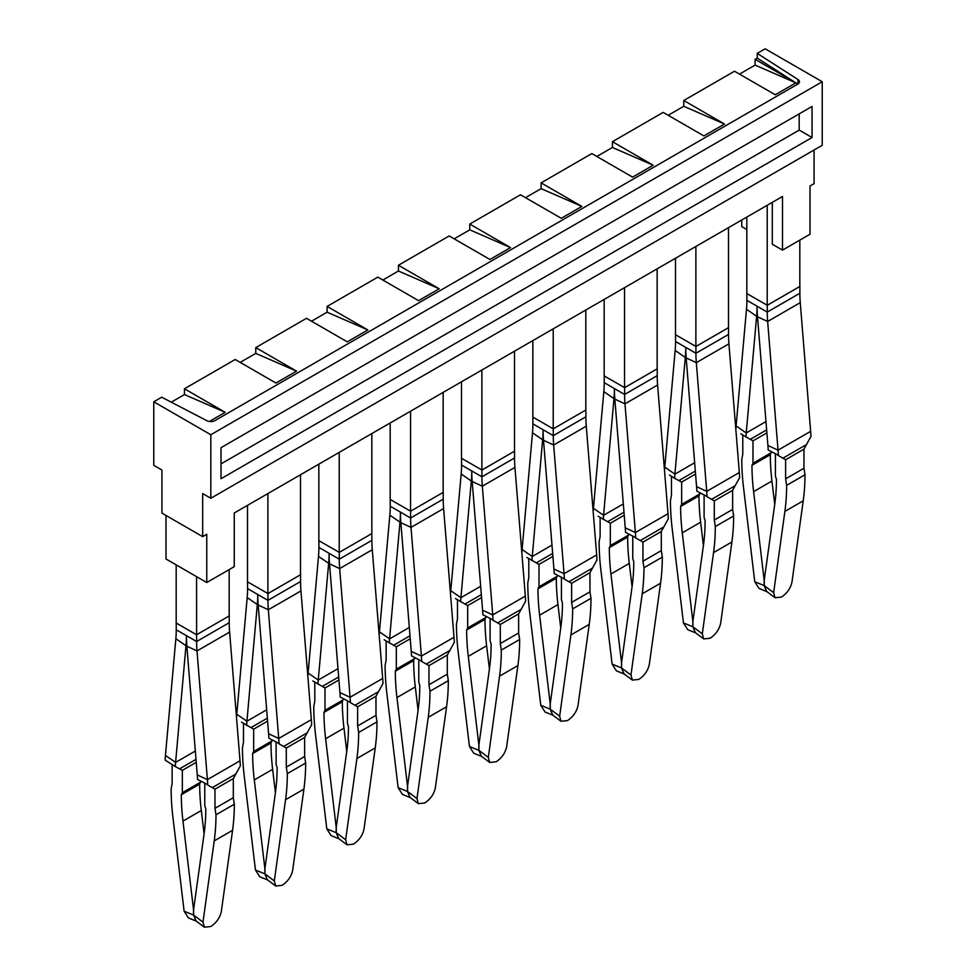 <?xml version="1.0" encoding="UTF-8"?>
<svg xmlns="http://www.w3.org/2000/svg" width="976" height="976" viewBox="0 0 976 976"><rect width="100%" height="100%" fill="white"/><g stroke="black" fill="none" stroke-linecap="round" stroke-linejoin="round"><path stroke-width="1.46" d="M210.828 498.272L210.828 434.735L153.769 401.795L153.769 465.332L161.918 470.042L161.918 513.108L202.679 536.641L202.679 493.575L210.828 498.272L822.231 145.29L822.231 81.74L765.172 48.8L757.23 53.387L757.23 58.096L795.855 82.862L755.095 59.329L757.23 58.096M153.769 401.795L161.711 397.208L206.973 420.741A5.758 3.331 180 0 0 214.903 420.619L797.782 84.095A5.758 3.331 180 0 0 799.466 81.74A5.758 3.331 180 0 0 797.99 79.52L757.23 53.387M210.828 434.735L822.231 81.74M797.782 84.095L795.855 82.862L775.249 94.757L734.489 71.224L683.761 100.504L683.761 106.286L724.521 124.037L683.761 100.504M209.34 421.473L225.212 412.311L184.452 388.79L235.179 359.497L275.94 383.031L296.533 371.136L255.773 347.602L306.501 318.31L347.261 341.844L367.867 329.949L327.106 306.415L377.834 277.135L418.594 300.669L439.2 288.774L398.44 265.24L449.167 235.948L489.928 259.482L510.533 247.587L469.773 224.053L520.501 194.773L561.261 218.307L581.867 206.4L541.107 182.878L591.822 153.586L632.582 177.12L653.188 165.225L612.428 141.691L663.155 112.399L703.916 135.932L724.521 124.037M772.309 202.349L772.309 244.244L782.496 250.124L810.007 234.24L810.007 186.001L814.082 183.647L814.082 149.987M746.823 229.531L741.736 226.591L741.736 220.003M165.993 515.462L165.993 558.992L206.753 582.526L234.264 566.641L234.264 512.986L782.496 196.469L782.496 250.124M202.679 536.641L206.753 534.287L206.753 582.526M739.491 74.115L755.095 65.099L795.855 82.862M755.095 59.329L755.095 65.099M171.264 402.173L184.452 394.56L225.212 412.311M184.452 388.79L184.452 394.56M240.181 362.389L255.773 353.385L296.533 371.136M255.773 347.602L255.773 353.385M311.515 321.202L327.106 312.198L367.867 329.949M327.106 306.415L327.106 312.198M382.836 280.027L398.44 271.011L439.2 288.774M398.44 265.24L398.44 271.011M454.169 238.839L469.773 229.836L510.533 247.587M469.773 224.053L469.773 229.836M525.503 197.652L541.107 188.649L581.867 206.4M541.107 182.878L541.107 188.649M596.836 156.477L612.428 147.474L653.188 165.225M612.428 141.691L612.428 147.474M668.157 115.29L683.761 106.286M812.044 137.518L221.015 478.74L221.015 447.679L812.044 106.457L812.044 137.518L799.185 130.101L799.185 113.875M221.015 463.893L799.185 130.101M732.634 509.435L714.286 520.025L715.31 526.54L733.647 515.95L732.634 509.435L732.634 490.318L739.637 477.593A129.698 74.884 60 0 0 739.32 472.53L706.722 491.355A129.698 74.884 60 0 1 707.039 496.418L696.852 491.148A115.29 66.563 60 0 0 696.571 486.646L706.722 491.355L696.315 362.657A115.29 66.563 60 0 1 695.925 353.263L695.925 346.468L675.502 334.731L675.502 258.237M803.956 468.26L785.619 478.85L786.632 485.353L804.98 474.763L803.956 468.26L803.956 449.143L810.971 436.418A129.698 74.884 60 0 0 810.653 431.343L778.043 450.168A129.698 74.884 60 0 1 778.36 455.243L768.185 449.973A115.29 66.563 60 0 0 767.905 445.459L778.043 450.168L767.648 321.482A115.29 66.563 60 0 1 767.258 312.088L767.258 305.281L746.823 293.544L746.823 217.062M728.486 227.652L728.486 326.423M767.209 205.289L767.209 305.305M661.301 550.623L642.952 561.212L643.977 567.715L662.314 557.125L661.301 550.623L661.301 531.505L668.316 518.781A129.698 74.884 60 0 0 667.999 513.705L635.388 532.542A129.698 74.884 60 0 1 635.705 537.605L625.531 532.335A115.29 66.563 60 0 0 625.25 527.833L635.388 532.542L624.982 403.844A115.29 66.563 60 0 1 624.603 394.45L624.603 387.643L604.168 375.906L604.168 299.425M657.153 268.827L657.153 368.855L624.603 387.643M695.876 246.477L695.876 346.492M589.968 591.81L571.631 602.399L572.644 608.902L590.98 598.312L589.968 591.81L589.968 572.68L596.983 559.956A129.698 74.884 60 0 0 596.665 554.893L564.055 573.717A129.698 74.884 60 0 1 564.372 578.792L554.197 573.51A115.29 66.563 60 0 0 553.917 569.008L564.055 573.717L553.66 445.019A115.29 66.563 60 0 1 553.27 435.625L553.27 428.83L532.835 417.094L532.835 340.612M585.82 310.014L585.82 410.03L553.27 428.83M624.542 287.664L624.542 387.679M518.634 632.985L500.298 643.574L501.31 650.077L519.659 639.487L518.634 632.985L518.634 613.867L525.649 601.143A129.698 74.884 60 0 0 525.332 596.08L492.721 614.904A129.698 74.884 60 0 1 493.039 619.967L482.864 614.697A115.29 66.563 60 0 0 482.583 610.195L492.721 614.904L482.327 486.207A115.29 66.563 60 0 1 481.937 476.813L481.937 470.005L461.502 458.269L461.502 381.787M514.498 351.201L514.498 451.217L481.937 470.005M553.221 328.839L553.221 428.854M447.301 674.172L428.964 684.762L429.977 691.264L448.326 680.675L447.301 674.172L447.301 655.055L454.316 642.33A129.698 74.884 60 0 0 453.999 637.255L421.4 656.079A129.698 74.884 60 0 1 421.705 661.155L411.53 655.884A115.29 66.563 60 0 0 411.25 651.37L421.4 656.079L410.994 527.394A115.29 66.563 60 0 1 410.603 518L410.603 511.192L390.18 499.456L390.18 422.974M443.165 392.376L443.165 492.392L410.603 511.192M481.888 370.026L481.888 470.042M375.98 715.347L357.631 725.937L358.656 732.451L376.992 721.862L375.98 715.347L375.98 696.23L382.982 683.505A129.698 74.884 60 0 0 382.677 678.442L350.067 697.267A129.698 74.884 60 0 1 350.384 702.33L340.209 697.059A115.29 66.563 60 0 0 339.929 692.557L350.067 697.267L339.66 568.569A115.29 66.563 60 0 1 339.282 559.175L339.282 552.379L318.847 540.643L318.847 464.149M371.832 433.564L371.832 533.579L339.282 552.379M410.554 411.201L410.554 511.217M304.646 756.534L286.297 767.124L287.322 773.626L305.659 763.037L304.646 756.534L304.646 737.417L311.661 724.692A129.698 74.884 60 0 0 311.344 719.629L278.733 738.454A129.698 74.884 60 0 1 279.051 743.517L268.876 738.246A115.29 66.563 60 0 0 268.595 733.745L278.733 738.454L268.339 609.756A115.29 66.563 60 0 1 267.949 600.362L267.949 593.554L247.514 581.818L247.514 505.336M300.498 474.739L300.498 574.766L267.949 593.554M339.221 452.388L339.221 552.404M196.566 634.766L176.18 623.005L176.18 564.872L196.566 576.645L196.615 641.537L186.428 635.657A129.698 74.884 -120 0 1 185.989 645.722L175.595 762.415A115.29 66.563 -120 0 0 175.314 766.587L182.341 770.345L179.645 768.795L196.005 759.352M229.177 569.581L229.177 615.941L196.615 634.742M267.9 493.575L267.9 593.591M771.321 451.62L770.308 454.706L751.959 465.296A215.733 124.55 -120 0 0 751.959 465.698L751.959 466.113A215.733 124.55 -120 0 0 753.606 491.636L764.147 579.988L764.147 585.576L754.765 581.757L759.06 588.479L766.941 591.688M771.321 452.657L752.984 463.246L751.959 465.296M742.785 435.113L742.785 454.121L741.772 459.452A230.153 132.87 -120 0 0 741.772 459.842A230.153 132.87 -120 0 0 743.529 487.549L754.765 581.757M752.984 463.246L752.984 440.884L750.288 439.334L752.984 440.884L766.892 432.856M740.833 433.869L750.288 439.334L766.648 429.891M765.977 421.559L746.237 432.954L736.099 425.951A129.698 74.884 -120 0 0 735.843 429.416M757.437 315.809L756.632 316.261L746.237 432.954A115.29 66.563 -120 0 0 745.957 437.138M736.099 425.951L746.494 309.258A115.29 66.563 -120 0 0 746.884 300.315L746.884 293.569M746.494 309.258L756.632 316.261A129.698 74.884 -120 0 0 757.071 306.196A129.698 74.884 60 0 0 757.51 316.773L767.905 445.459M799.82 285.248L799.82 240.12M810.653 431.343L800.259 302.645A115.29 66.563 60 0 1 799.869 293.264L799.869 285.273M774.737 504.385L771.943 481.046A215.733 124.55 60 0 1 770.308 455.524L770.308 455.109A215.733 124.55 60 0 1 770.308 454.706M766.733 591.529L764.147 585.576M699.987 492.795L698.975 495.881L680.626 506.471A215.733 124.55 -120 0 0 680.638 506.886L680.638 507.288A215.733 124.55 -120 0 0 682.273 532.823L692.826 621.163L692.826 626.751L683.444 622.944L687.726 629.666L695.607 632.863M699.987 493.832L681.651 504.421L680.626 506.471M671.464 476.3L671.464 495.308L670.439 500.639A230.153 132.87 -120 0 0 670.439 501.03A230.153 132.87 -120 0 0 672.196 528.724L683.444 622.944M681.651 504.421L681.651 482.071L678.954 480.509M694.644 462.734L674.904 474.129A115.29 66.563 -120 0 0 674.623 478.313L681.651 482.071L695.559 474.043M669.499 475.056L674.623 478.313M686.104 356.984L685.298 357.448L674.904 474.129L664.766 467.138A129.698 74.884 -120 0 0 664.51 470.591M664.766 467.138L675.16 350.445A115.29 66.563 -120 0 0 675.551 341.502L675.551 334.756M675.16 350.445L685.298 357.448A129.698 74.884 -120 0 0 685.738 347.383A129.698 74.884 60 0 0 686.177 357.948L696.571 486.646M739.32 472.53L728.926 343.833A115.29 66.563 60 0 1 728.535 334.439L728.535 326.46M703.403 545.56L700.622 522.233A215.733 124.55 60 0 1 698.975 496.699L698.975 496.296A215.733 124.55 60 0 1 698.975 495.881M695.4 632.704L692.826 626.751M628.666 533.982L627.641 537.068L609.305 547.658A215.733 124.55 -120 0 0 609.305 548.061L609.305 548.475A215.733 124.55 -120 0 0 610.939 574.01L621.492 662.35L621.492 667.938L612.111 664.119L616.393 670.841L624.286 674.05M628.666 535.019L610.317 545.608L609.305 547.658M600.13 517.487L600.13 536.483L599.105 541.814A230.153 132.87 -120 0 0 599.118 542.205A230.153 132.87 -120 0 0 600.862 569.911L612.111 664.119M610.317 545.608L610.317 523.246L607.633 521.696L610.317 523.246L624.225 515.218M598.166 516.231L607.633 521.696L623.981 512.254M623.31 503.921L603.571 515.316L593.432 508.313A129.698 74.884 -120 0 0 593.176 511.778M614.77 398.171L613.977 398.635L603.571 515.316A115.29 66.563 -120 0 0 603.29 519.5M593.432 508.313L603.827 391.632A115.29 66.563 -120 0 0 604.217 382.677L604.217 375.943M603.827 391.632L613.977 398.635A129.698 74.884 -120 0 0 614.404 388.57A129.698 74.884 60 0 0 614.843 399.135L625.25 527.833M667.999 513.705L657.592 385.02A115.29 66.563 60 0 1 657.214 375.626L657.214 367.647M632.07 586.747L629.288 563.42A215.733 124.55 60 0 1 627.641 537.886L627.641 537.471A215.733 124.55 60 0 1 627.641 537.068M624.067 673.891L621.492 667.938M557.333 575.157L556.308 578.243L537.971 588.833A215.733 124.55 -120 0 0 537.971 589.248L537.971 589.65A215.733 124.55 -120 0 0 539.618 615.185L550.159 703.525L550.159 709.113L540.777 705.306L545.059 712.029M557.333 576.194L538.984 586.783L537.971 588.833M528.797 558.662L528.797 577.67L527.784 583.001A230.153 132.87 -120 0 0 527.784 583.392A230.153 132.87 -120 0 0 529.529 611.086L540.777 705.306M538.984 586.783L538.984 564.433L536.3 562.884L538.984 564.433L552.892 556.405M526.833 557.418L536.3 562.884L552.66 553.441M551.977 545.108L532.249 556.503L522.099 549.5A129.698 74.884 -120 0 0 521.855 552.953M543.437 439.346L542.644 439.81L532.249 556.503A115.29 66.563 -120 0 0 531.969 560.675M522.099 549.5L532.506 432.807A115.29 66.563 -120 0 0 532.884 423.865L532.884 417.118M532.506 432.807L542.644 439.81A129.698 74.884 -120 0 0 543.083 429.745A129.698 74.884 60 0 0 543.51 440.31L553.917 569.008M596.665 554.893L586.271 426.195A115.29 66.563 60 0 1 585.881 416.801L585.881 408.822M560.736 627.922L557.955 604.595A215.733 124.55 60 0 1 556.32 579.061L556.308 578.658A215.733 124.55 60 0 1 556.308 578.243M552.745 715.079L550.159 709.113M485.999 616.344L484.987 619.431L466.638 630.02A215.733 124.55 -120 0 0 466.638 630.435L466.638 630.838A215.733 124.55 -120 0 0 468.285 656.372L478.826 744.712L478.826 750.3L469.444 746.494L473.738 753.204L481.619 756.412M485.999 617.381L467.663 627.971L466.638 630.02M457.463 599.85L457.463 618.857L456.451 624.176A230.153 132.87 -120 0 0 456.451 624.579A230.153 132.87 -120 0 0 458.208 652.273L469.444 746.494M467.663 627.971L467.663 605.608L464.966 604.059L467.663 605.608L481.571 597.58M455.511 598.593L464.966 604.059L481.327 594.616M480.656 586.283L460.916 597.678L450.766 590.675A129.698 74.884 -120 0 0 450.522 594.14M472.116 480.534L471.31 480.997L460.916 597.678A115.29 66.563 -120 0 0 460.635 601.863M450.766 590.675L461.172 473.994A115.29 66.563 -120 0 0 461.563 465.052L461.563 458.305M461.172 473.994L471.31 480.997A129.698 74.884 -120 0 0 471.75 470.932A129.698 74.884 60 0 0 472.189 481.497L482.583 610.195M525.332 596.08L514.938 467.382A115.29 66.563 60 0 1 514.547 457.988L514.547 450.009M489.415 669.109L486.621 645.783A215.733 124.55 60 0 1 484.987 620.248L484.987 619.845A215.733 124.55 60 0 1 484.987 619.431M481.412 756.254L478.826 750.3M414.666 657.531L413.653 660.618L395.304 671.207A215.733 124.55 -120 0 0 395.304 671.61L395.317 672.025A215.733 124.55 -120 0 0 396.951 697.547L407.492 785.9L407.492 791.487L398.123 787.669L402.405 794.391L410.286 797.599M414.666 658.568L396.329 669.158L395.304 671.207M386.142 641.025L386.142 660.032L385.117 665.364A230.153 132.87 -120 0 0 385.117 665.754A230.153 132.87 -120 0 0 386.874 693.46L398.123 787.669M396.329 669.158L396.329 646.795L393.633 645.246L396.329 646.795L410.237 638.768M384.178 639.78L393.633 645.246L409.993 635.803M409.322 627.47L389.583 638.865L379.444 631.862A129.698 74.884 -120 0 0 379.188 635.327M400.782 521.721L399.977 522.172L389.583 638.865A115.29 66.563 -120 0 0 389.302 643.05M379.444 631.862L389.839 515.169A115.29 66.563 -120 0 0 390.229 506.227L390.229 499.48M389.839 515.169L399.977 522.172A129.698 74.884 -120 0 0 400.416 512.107A129.698 74.884 60 0 0 400.855 522.685L411.25 651.37M453.999 637.255L443.604 508.557A115.29 66.563 60 0 1 443.214 499.175L443.214 491.184M418.082 710.296L415.3 686.958A215.733 124.55 60 0 1 413.653 661.435L413.653 661.02A215.733 124.55 60 0 1 413.653 660.618M410.079 797.441L407.492 791.487M343.345 698.706L342.32 701.793L323.983 712.382A215.733 124.55 -120 0 0 323.983 712.797L323.983 713.2A215.733 124.55 -120 0 0 325.618 738.734L336.171 827.075L336.171 832.662L326.789 828.856L331.071 835.578L338.965 838.774M343.345 699.743L324.996 710.333L323.983 712.382M314.809 682.212L314.809 701.219L313.784 706.551A230.153 132.87 -120 0 0 313.784 706.941A230.153 132.87 -120 0 0 315.541 734.635L326.789 828.856M324.996 710.333L324.996 687.982L322.312 686.421L324.996 687.982L338.904 679.955M312.845 680.967L322.312 686.421L338.66 676.978M337.989 668.645L318.249 680.04L308.111 673.05A129.698 74.884 -120 0 0 307.855 676.502M329.449 562.896L328.656 563.359L318.249 680.04A115.29 66.563 -120 0 0 317.969 684.225M308.111 673.05L318.505 556.357A115.29 66.563 -120 0 0 318.896 547.414L318.896 540.667M318.505 556.357L328.656 563.359A129.698 74.884 -120 0 0 329.083 553.294A129.698 74.884 60 0 0 329.522 563.86L339.929 692.557M382.677 678.442L372.271 549.744A115.29 66.563 60 0 1 371.88 540.35L371.832 532.396M346.748 751.471L343.967 728.145A215.733 124.55 60 0 1 342.32 702.61L342.32 702.208A215.733 124.55 60 0 1 342.32 701.793M338.745 838.616L336.171 832.662M272.011 739.893L270.986 742.98L252.65 753.57A215.733 124.55 -120 0 0 252.65 753.972L252.65 754.387A215.733 124.55 -120 0 0 254.297 779.922L264.838 868.262L264.838 873.849L255.456 870.031L259.738 876.753L267.631 879.962M272.011 740.93L253.662 751.52L252.65 753.57M243.475 723.399L243.475 742.394L242.463 747.726A230.153 132.87 -120 0 0 242.463 748.116A230.153 132.87 -120 0 0 244.207 775.822L255.456 870.031M253.662 751.52L253.662 729.157L250.978 727.608L253.662 729.157L267.57 721.13M241.511 722.142L250.978 727.608L267.339 718.165M266.655 709.833L246.916 721.227L236.778 714.225A129.698 74.884 -120 0 0 236.521 717.689M258.115 604.083L257.322 604.547L246.916 721.227A115.29 66.563 -120 0 0 246.635 725.412M236.778 714.225L247.184 597.544A115.29 66.563 -120 0 0 247.562 588.589L247.562 581.855M247.184 597.544L257.322 604.547A129.698 74.884 -120 0 0 257.762 594.482A129.698 74.884 60 0 0 258.189 605.047L268.595 733.745M311.344 719.629L300.937 590.931A115.29 66.563 60 0 1 300.559 581.537L300.559 573.559M275.415 792.658L272.633 769.332A215.733 124.55 60 0 1 270.999 743.797L270.986 743.383A215.733 124.55 60 0 1 270.986 742.98M267.424 879.803L264.838 873.849M200.678 781.068L199.665 784.155L181.316 794.745A215.733 124.55 -120 0 0 181.316 795.159L181.316 795.562A215.733 124.55 -120 0 0 182.963 821.097L193.504 909.437L193.504 915.024L184.122 911.218L188.417 917.94L196.298 921.149M200.678 782.105L182.341 792.695L181.316 794.745M172.142 764.574L172.142 783.582L171.129 788.913A230.153 132.87 -120 0 0 171.129 789.303A230.153 132.87 -120 0 0 172.886 816.997L184.122 911.218M182.341 792.695L182.341 770.345L196.237 762.317M170.19 763.33L165.139 760.109A129.698 74.884 -120 0 1 165.444 755.412L175.851 638.719A115.29 66.563 -120 0 0 176.241 629.776L176.241 623.03M175.314 766.587L165.896 760.597M229.616 632.106L197.006 650.931L207.4 779.629A129.698 74.884 60 0 1 207.717 784.704L197.542 779.421A115.29 66.563 60 0 0 197.262 774.92L207.4 779.629L240.011 760.804L229.616 632.106A115.29 66.563 60 0 1 229.226 622.712L229.226 614.734M204.082 833.833L201.3 810.507A215.733 124.55 60 0 1 199.665 784.972L199.665 784.57A215.733 124.55 60 0 1 199.665 784.155M196.091 920.99L193.504 915.024M775.432 453.864L775.432 476.203L776.445 479.423A215.733 124.55 -120 0 1 776.445 479.838L776.445 480.241A215.733 124.55 -120 0 1 774.798 503.872L764.257 580.049L764.257 585.637L773.639 592.652L784.887 511.424A230.153 132.87 -120 0 0 786.632 485.743A230.153 132.87 -120 0 0 786.632 485.353M806.652 444.483L782.923 458.171L785.619 459.733L785.619 478.85M777.713 455.17L785.619 459.733L803.956 449.143M768.185 449.973L778.36 455.243M804.98 474.763A230.153 132.87 60 0 1 804.98 475.153A230.153 132.87 60 0 1 803.224 500.834L791.975 582.062C790.621 588.272 787.12 593.262 781.471 597.056L775.042 597.739L773.639 592.652M775.042 597.739L766.55 591.383L764.257 585.637M704.099 495.052L704.099 517.378L705.111 520.611A215.733 124.55 -120 0 1 705.111 521.013L705.111 521.416A215.733 124.55 -120 0 1 703.476 545.059L692.923 621.224L692.923 626.812L702.305 633.839L713.554 552.599A230.153 132.87 -120 0 0 715.298 526.93A230.153 132.87 -120 0 0 715.31 526.54M735.318 485.658L711.602 499.358L714.286 500.908L714.286 520.025M706.392 496.345L714.286 500.908L732.634 490.318M696.852 491.148L707.039 496.418M733.647 515.95A230.153 132.87 60 0 1 733.647 516.341A230.153 132.87 60 0 1 731.89 542.009L720.654 623.249C719.288 629.447 715.786 634.449 710.138 638.243L703.708 638.926L702.305 633.839M703.708 638.926L695.217 632.57L692.923 626.812M632.765 536.227L632.765 558.565L633.79 561.786A215.733 124.55 -120 0 1 633.778 562.2L633.778 562.603A215.733 124.55 -120 0 1 632.143 586.247L621.602 662.411L621.602 667.999L630.972 675.014L642.22 593.786A230.153 132.87 -120 0 0 643.977 568.105A230.153 132.87 -120 0 0 643.977 567.715M663.985 526.845L640.268 540.545L642.952 542.095L642.952 561.212M635.059 537.532L642.952 542.095L661.301 531.505M625.531 532.335L635.705 537.605M662.314 557.125A230.153 132.87 60 0 1 662.314 557.516A230.153 132.87 60 0 1 660.569 583.197L649.321 664.424C647.954 670.634 644.453 675.636 638.804 679.418L632.375 680.101L630.972 675.014M632.375 680.101L623.884 673.757L621.602 667.999M561.432 577.414L561.432 599.752L562.457 602.973A215.733 124.55 -120 0 1 562.457 603.388L562.457 603.79A215.733 124.55 -120 0 1 560.81 627.422L550.269 703.598L550.269 709.186L559.651 716.201L570.887 634.973A230.153 132.87 -120 0 0 572.644 609.292A230.153 132.87 -120 0 0 572.644 608.902M592.652 568.032L568.935 581.72L571.631 583.27L571.631 602.399M563.725 578.707L571.631 583.27L589.968 572.68M554.197 573.51L564.372 578.792M590.98 598.312A230.153 132.87 60 0 1 590.98 598.703A230.153 132.87 60 0 1 589.236 624.372L577.987 705.611C576.633 711.809 573.119 716.811 567.471 720.605L561.041 721.288L559.651 716.201M561.041 721.288L552.55 714.932L550.269 709.186M490.111 618.589L490.111 640.927L491.123 644.16A215.733 124.55 -120 0 1 491.123 644.563L491.123 644.965A215.733 124.55 -120 0 1 489.476 668.609L478.935 744.773L478.935 750.361L488.317 757.376L499.566 676.148A230.153 132.87 -120 0 0 501.31 650.48A230.153 132.87 -120 0 0 501.31 650.077M521.33 609.207L497.601 622.908L500.298 624.457L500.298 643.574M492.392 619.894L500.298 624.457L518.634 613.867M482.864 614.697L493.039 619.967M519.659 639.487A230.153 132.87 60 0 1 519.659 639.89A230.153 132.87 60 0 1 517.902 665.559L506.654 746.786C505.3 752.996 501.798 757.998 496.137 761.78L489.72 762.476L488.317 757.376M489.72 762.476L481.229 756.119L478.935 750.361M418.777 659.776L418.777 682.114L419.79 685.335A215.733 124.55 -120 0 1 419.79 685.75L419.79 686.152A215.733 124.55 -120 0 1 418.155 709.784L407.602 785.961L407.602 791.548L416.984 798.563L428.232 717.336A230.153 132.87 -120 0 0 429.977 691.655A230.153 132.87 -120 0 0 429.977 691.264M449.997 650.394L426.28 664.083L428.964 665.644L428.964 684.762M421.059 661.081L428.964 665.644L447.301 655.055M411.53 655.884L421.705 661.155M448.326 680.675A230.153 132.87 60 0 1 448.326 681.065A230.153 132.87 60 0 1 446.569 706.746L435.32 787.974C433.966 794.183 430.465 799.173 424.816 802.967L418.387 803.651L416.984 798.563M418.387 803.651L409.896 797.294L407.602 791.548M347.444 700.963L347.444 723.289L348.456 726.522A215.733 124.55 -120 0 1 348.456 726.925L348.456 727.327A215.733 124.55 -120 0 1 346.822 750.971L336.269 827.136L336.269 832.723L345.65 839.75L356.899 758.511A230.153 132.87 -120 0 0 358.656 732.842A230.153 132.87 -120 0 0 358.656 732.451M378.664 691.569L354.947 705.27L357.631 706.819L357.631 725.937M349.737 702.256L357.631 706.819L375.98 696.23M340.209 697.059L350.384 702.33M376.992 721.862A230.153 132.87 60 0 1 376.992 722.252A230.153 132.87 60 0 1 375.235 747.921L363.999 829.161C362.633 835.358 359.131 840.36 353.483 844.155L347.053 844.838L345.65 839.75M347.053 844.838L338.562 838.482L336.269 832.723M276.11 742.138L276.11 764.476L277.135 767.697A215.733 124.55 -120 0 1 277.135 768.112L277.123 768.515A215.733 124.55 -120 0 1 275.488 792.158L264.947 868.323L264.947 873.91L274.317 880.925L285.565 799.698A230.153 132.87 -120 0 0 287.322 774.017A230.153 132.87 -120 0 0 287.322 773.626M307.33 732.756L283.613 746.457L286.297 748.006L286.297 767.124M278.404 743.444L286.297 748.006L304.646 737.417M268.876 738.246L279.051 743.517M305.659 763.037A230.153 132.87 60 0 1 305.659 763.427A230.153 132.87 60 0 1 303.914 789.108L292.666 870.336C291.312 876.546 287.798 881.548 282.149 885.33L275.72 886.013L274.317 880.925M275.72 886.013L267.229 879.669L264.947 873.91M204.777 783.325L204.777 805.664L205.802 808.884A215.733 124.55 -120 0 1 205.802 809.299L205.802 809.702A215.733 124.55 -120 0 1 204.155 833.333L193.614 909.51L193.614 915.098L202.996 922.113L214.232 840.885A230.153 132.87 -120 0 0 215.989 815.204A230.153 132.87 -120 0 0 215.989 814.814L214.976 808.311L233.313 797.721L234.338 804.224L215.989 814.814M240.011 760.804A129.698 74.884 60 0 1 240.328 765.867L233.313 778.592L233.313 797.721M236.009 773.944L212.28 787.632L214.976 789.181L214.976 808.311M207.071 784.631L214.976 789.181L233.313 778.592M197.542 779.421L207.717 784.704M197.262 774.92L186.867 646.222A129.698 74.884 60 0 1 186.428 635.657L176.241 629.776M186.867 646.222L197.006 650.931A115.29 66.563 60 0 1 196.615 641.537L229.226 622.712M234.338 804.224A230.153 132.87 60 0 1 234.338 804.614A230.153 132.87 60 0 1 232.581 830.295L221.332 911.523C219.978 917.721 216.465 922.723 210.816 926.517L204.399 927.2L202.996 922.113M204.387 927.2L195.895 920.844L193.614 915.098M797.99 79.52L797.99 83.973M746.884 300.315L767.258 312.088L799.869 293.264M771.943 481.046L753.606 491.636M695.315 471.066L678.967 480.509M675.551 341.502L695.925 353.263L728.535 334.439M700.622 522.233L682.273 532.823M604.217 382.677L624.603 394.45L657.214 375.626M629.288 563.42L610.939 574.01M532.884 423.865L553.27 435.625L585.881 416.801M557.955 604.595L539.618 615.185M461.563 465.052L481.937 476.813L514.547 457.988M486.621 645.783L468.285 656.372M390.229 506.227L410.603 518L443.214 499.175M415.3 686.958L396.951 697.547M318.896 547.414L339.282 559.175L371.88 540.35M343.967 728.145L325.618 738.734M247.562 588.589L267.949 600.362L300.559 581.537M272.633 769.332L254.297 779.922M195.334 751.02L175.595 762.415L165.444 755.412M186.782 645.258L185.989 645.722L175.851 638.719M201.3 810.507L182.963 821.097M800.259 302.645L767.648 321.482L757.51 316.773M767.258 305.281L799.82 286.48L799.82 285.309M803.224 500.834L784.887 511.424M728.926 343.833L696.315 362.657L686.177 357.948M728.486 326.509L728.486 327.668L695.925 346.468M731.89 542.009L713.554 552.599M657.592 385.02L624.982 403.844L614.843 399.135M660.569 583.197L642.22 593.786M586.271 426.195L553.66 445.019L543.51 440.31M589.236 624.372L570.887 634.973M514.938 467.382L482.327 486.207L472.189 481.497M517.902 665.559L499.566 676.148M443.604 508.557L410.994 527.394L400.855 522.685M446.569 706.746L428.232 717.336M372.271 549.744L339.66 568.569L329.522 563.86M375.235 747.921L356.899 758.511M300.937 590.931L268.339 609.756L258.189 605.047M303.914 789.108L285.565 799.698M232.581 830.295L214.232 840.885M552.953 715.237L545.072 712.029"/></g></svg>
